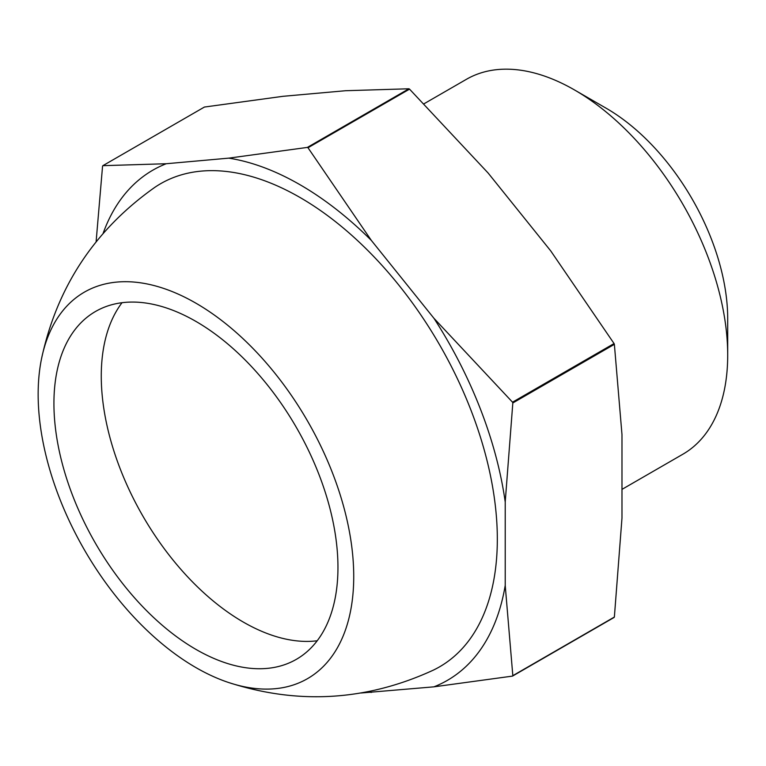 <?xml version="1.0" encoding="UTF-8"?>
<svg xmlns="http://www.w3.org/2000/svg" width="766" height="766" viewBox="0 0 766 766"><rect width="100%" height="100%" fill="white"/><g stroke="black" fill="none" stroke-linecap="round" stroke-linejoin="round"><path stroke-width="1.15" d="M345.571 90.723L283.008 96.315L204.417 107.049L102.874 165.676L166.241 163.733L228.804 158.141L307.396 147.407L408.939 88.779L345.571 90.723M550.697 250.865L488.134 173.039L409.542 89.134L307.999 147.752L371.366 240.447L433.929 318.283L512.521 402.188L614.064 343.561L550.697 250.865M621.982 518.008L621.982 434.59L614.37 344.336L512.827 402.964L505.215 501.998L505.215 585.415L512.827 675.66L614.37 617.042L621.982 518.008M408.939 88.779A334.723 193.252 60 0 1 409.542 89.134M614.064 343.561A334.723 193.252 60 0 1 614.37 344.336M614.37 617.042A334.723 193.252 60 0 1 614.064 617.473L512.521 676.1L433.929 686.834L361.14 693M96.104 241.807L102.567 166.107A334.723 193.252 60 0 1 102.874 165.676M307.396 147.407A334.723 193.252 60 0 1 307.999 147.752M512.521 402.188A334.723 193.252 60 0 1 512.827 402.964M103.094 233.439A294.556 170.062 60 0 1 166.241 163.733M228.804 158.141A294.556 170.062 60 0 1 371.366 240.447M433.929 318.283A294.556 170.062 60 0 1 505.215 501.998M505.215 585.415A294.556 170.062 60 0 1 433.929 686.834M371.366 692.416A294.556 170.062 60 0 1 367.728 691.803M41.412 359.331C56.684 287.461 94.371 230.212 154.473 187.584A278.939 161.042 60 0 1 300.08 197.523A278.939 161.042 60 0 1 483.968 449.048A278.939 161.042 60 0 1 433.135 670.231C366.158 700.967 297.735 704.988 227.866 682.267A223.155 128.841 60 0 1 41.412 359.331A223.155 128.841 60 0 1 195.943 303.202A223.155 128.841 60 0 1 352.915 557.504A223.155 128.841 60 0 1 227.866 682.267M574.644 90.034L606.203 108.245A171.823 99.207 60 0 1 727.7 318.694L727.7 355.137A216.452 124.973 -120 0 0 574.644 90.034A216.452 124.973 -120 0 0 574.644 90.024A216.452 124.973 -120 0 0 466.417 79.31L424.029 103.774M621.982 489.378L682.87 454.219A216.452 124.973 -120 0 0 727.7 355.137M195.943 321.423A200.836 115.953 60 0 1 327.149 498.398A200.836 115.953 60 0 1 296.356 659.335A200.836 115.953 60 0 1 95.52 543.381A200.836 115.953 60 0 1 95.52 311.475A200.836 115.953 60 0 1 195.943 321.423M317.201 640.769A200.836 115.953 60 0 1 142.859 516.054A200.836 115.953 60 0 1 122.024 302.714"/></g></svg>
